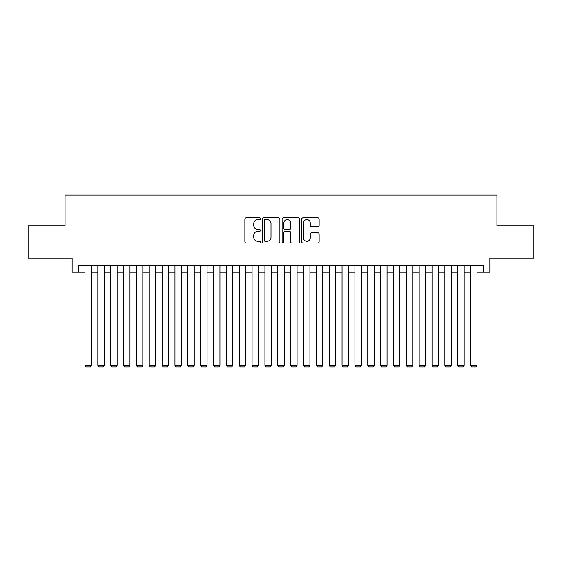 <?xml version="1.0" encoding="UTF-8"?>
<svg xmlns="http://www.w3.org/2000/svg" width="562" height="562" viewBox="0 0 562 562"><rect width="100%" height="100%" fill="white"/><g stroke="black" fill="none" stroke-linecap="round" stroke-linejoin="round"><path stroke-width="0.84" d="M260.438 218.688A0.885 0.885 0 0 0 259.553 217.803L246.149 217.803A1.264 1.264 0 0 0 244.884 219.068L244.884 241.772A1.264 1.264 0 0 0 246.149 243.037L259.553 243.037A0.885 0.885 0 0 0 260.438 242.152A0.885 0.885 0 0 0 259.553 241.274L257.817 241.274A4.039 4.039 0 0 1 253.778 237.234L253.778 235.338A4.039 4.039 0 0 1 257.817 231.305L259.553 231.305A0.885 0.885 0 0 0 260.438 230.42A0.885 0.885 0 0 0 259.553 229.535L257.817 229.535A4.039 4.039 0 0 1 253.778 225.502L253.778 223.606A4.039 4.039 0 0 1 257.817 219.566L259.553 219.566A0.885 0.885 0 0 0 260.438 218.688M317.874 226.697A1.264 1.264 0 0 0 319.132 225.439L319.132 219.068A1.264 1.264 0 0 0 317.874 217.803L302.988 217.803A1.264 1.264 0 0 0 301.724 219.068L301.724 241.772A1.264 1.264 0 0 0 302.988 243.037L317.874 243.037A1.264 1.264 0 0 0 319.132 241.772L319.132 234.08A1.264 1.264 0 0 0 317.874 232.816L311.503 232.816A1.264 1.264 0 0 0 310.238 234.08L310.238 237.895A3.372 3.372 0 0 1 306.866 241.274A3.372 3.372 0 0 1 303.487 237.895L303.487 222.945A3.372 3.372 0 0 1 306.866 219.566A3.372 3.372 0 0 1 310.238 222.945L310.238 225.439A1.264 1.264 0 0 0 311.503 226.697L317.874 226.697M78.554 272.198L78.554 265.77L483.446 265.77L483.446 272.198L489.874 272.198L489.874 258.056L533.9 258.056L533.9 225.924L496.948 225.924L496.948 195.07L65.052 195.07L65.052 225.924L28.1 225.924L28.1 258.056L72.126 258.056L72.126 272.198L84.981 272.198M279.897 219.068A1.264 1.264 0 0 0 278.633 217.803L263.747 217.803A1.264 1.264 0 0 0 262.482 219.068L262.482 241.772A1.264 1.264 0 0 0 263.747 243.037L278.633 243.037A1.264 1.264 0 0 0 279.897 241.772L279.897 219.068M283.367 217.803L298.253 217.803A1.264 1.264 0 0 1 299.518 219.068L299.518 241.772A1.264 1.264 0 0 1 298.253 243.037L291.882 243.037A1.264 1.264 0 0 1 290.617 241.772L290.617 232.563A1.264 1.264 0 0 0 289.36 231.305L285.131 231.305A1.264 1.264 0 0 0 283.873 232.563L283.873 242.152A0.885 0.885 0 0 1 282.988 243.037A0.885 0.885 0 0 1 282.103 242.152L282.103 219.068A1.264 1.264 0 0 1 283.367 217.803M91.402 272.198L97.83 272.198M104.258 272.198L110.686 272.198M117.114 272.198L123.542 272.198M129.97 272.198L136.397 272.198M142.818 272.198L149.246 272.198M155.674 272.198L162.102 272.198M168.53 272.198L174.958 272.198M181.386 272.198L187.806 272.198M194.234 272.198L200.662 272.198M207.09 272.198L213.518 272.198M219.946 272.198L226.374 272.198M232.801 272.198L239.222 272.198M245.65 272.198L252.078 272.198M258.506 272.198L264.934 272.198M271.362 272.198L277.79 272.198M284.21 272.198L290.638 272.198M297.066 272.198L303.494 272.198M309.922 272.198L316.35 272.198M322.778 272.198L329.199 272.198M335.626 272.198L342.054 272.198M348.482 272.198L354.91 272.198M361.338 272.198L367.766 272.198M374.194 272.198L380.614 272.198M387.042 272.198L393.47 272.198M399.898 272.198L406.326 272.198M412.754 272.198L419.182 272.198M425.603 272.198L432.03 272.198M438.458 272.198L444.886 272.198M451.314 272.198L457.742 272.198M464.17 272.198L470.598 272.198M477.019 272.198L483.446 272.198M265.138 219.566A0.885 0.885 0 0 0 264.252 220.452L264.252 240.388A0.885 0.885 0 0 0 265.138 241.274L266.964 241.274A4.039 4.039 0 0 0 271.003 237.234L271.003 223.606A4.039 4.039 0 0 0 266.964 219.566L265.138 219.566M290.617 223.009A3.372 3.372 0 0 0 287.245 219.63A3.372 3.372 0 0 0 283.873 223.009L283.873 228.277A1.264 1.264 0 0 0 285.131 229.535L289.36 229.535A1.264 1.264 0 0 0 290.617 228.277L290.617 223.009M91.402 265.77L91.402 365.258L84.981 365.258L84.981 265.77M91.402 365.258L90.44 366.93L85.944 366.93L84.981 365.258M104.258 265.77L104.258 365.258L97.83 365.258L97.83 265.77M104.258 365.258L103.296 366.93L98.8 366.93L97.83 365.258M117.114 265.77L117.114 365.258L110.686 365.258L110.686 265.77M117.114 365.258L116.151 366.93L111.648 366.93L110.686 365.258M129.97 265.77L129.97 365.258L123.542 365.258L123.542 265.77M129.97 365.258L129 366.93L124.504 366.93L123.542 365.258M142.818 265.77L142.818 365.258L136.397 365.258L136.397 265.77M142.818 365.258L141.856 366.93L137.36 366.93L136.397 365.258M155.674 265.77L155.674 365.258L149.246 365.258L149.246 265.77M155.674 365.258L154.712 366.93L150.209 366.93L149.246 365.258M168.53 265.77L168.53 365.258L162.102 365.258L162.102 265.77M168.53 365.258L167.567 366.93L163.064 366.93L162.102 365.258M181.386 265.77L181.386 365.258L174.958 365.258L174.958 265.77M181.386 365.258L180.416 366.93L175.92 366.93L174.958 365.258M194.234 265.77L194.234 365.258L187.806 365.258L187.806 265.77M194.234 365.258L193.272 366.93L188.776 366.93L187.806 365.258M207.09 265.77L207.09 365.258L200.662 365.258L200.662 265.77M207.09 365.258L206.128 366.93L201.625 366.93L200.662 365.258M219.946 265.77L219.946 365.258L213.518 365.258L213.518 265.77M219.946 365.258L218.983 366.93L214.48 366.93L213.518 365.258M232.801 265.77L232.801 365.258L226.374 365.258L226.374 265.77M232.801 365.258L231.832 366.93L227.336 366.93L226.374 365.258M245.65 265.77L245.65 365.258L239.222 365.258L239.222 265.77M245.65 365.258L244.688 366.93L240.192 366.93L239.222 365.258M258.506 265.77L258.506 365.258L252.078 365.258L252.078 265.77M258.506 365.258L257.544 366.93L253.041 366.93L252.078 365.258M271.362 265.77L271.362 365.258L264.934 365.258L264.934 265.77M271.362 365.258L270.392 366.93L265.896 366.93L264.934 365.258M284.21 265.77L284.21 365.258L277.79 365.258L277.79 265.77M284.21 365.258L283.248 366.93L278.752 366.93L277.79 365.258M297.066 265.77L297.066 365.258L290.638 365.258L290.638 265.77M297.066 365.258L296.104 366.93L291.608 366.93L290.638 365.258M309.922 265.77L309.922 365.258L303.494 365.258L303.494 265.77M309.922 365.258L308.959 366.93L304.456 366.93L303.494 365.258M322.778 265.77L322.778 365.258L316.35 365.258L316.35 265.77M322.778 365.258L321.808 366.93L317.312 366.93L316.35 365.258M335.626 265.77L335.626 365.258L329.199 365.258L329.199 265.77M335.626 365.258L334.664 366.93L330.168 366.93L329.199 365.258M348.482 265.77L348.482 365.258L342.054 365.258L342.054 265.77M348.482 365.258L347.52 366.93L343.017 366.93L342.054 365.258M361.338 265.77L361.338 365.258L354.91 365.258L354.91 265.77M361.338 365.258L360.375 366.93L355.872 366.93L354.91 365.258M374.194 265.77L374.194 365.258L367.766 365.258L367.766 265.77M374.194 365.258L373.224 366.93L368.728 366.93L367.766 365.258M387.042 265.77L387.042 365.258L380.614 365.258L380.614 265.77M387.042 365.258L386.08 366.93L381.584 366.93L380.614 365.258M399.898 265.77L399.898 365.258L393.47 365.258L393.47 265.77M399.898 365.258L398.936 366.93L394.433 366.93L393.47 365.258M412.754 265.77L412.754 365.258L406.326 365.258L406.326 265.77M412.754 365.258L411.791 366.93L407.288 366.93L406.326 365.258M425.603 265.77L425.603 365.258L419.182 365.258L419.182 265.77M425.603 365.258L424.64 366.93L420.144 366.93L419.182 365.258M438.458 265.77L438.458 365.258L432.03 365.258L432.03 265.77M438.458 365.258L437.496 366.93L433 366.93L432.03 365.258M451.314 265.77L451.314 365.258L444.886 365.258L444.886 265.77M451.314 365.258L450.352 366.93L445.849 366.93L444.886 365.258M464.17 265.77L464.17 365.258L457.742 365.258L457.742 265.77M464.17 365.258L463.2 366.93L458.704 366.93L457.742 365.258M477.019 265.77L477.019 365.258L470.598 365.258L470.598 265.77M477.019 365.258L476.056 366.93L471.56 366.93L470.598 365.258"/></g></svg>
